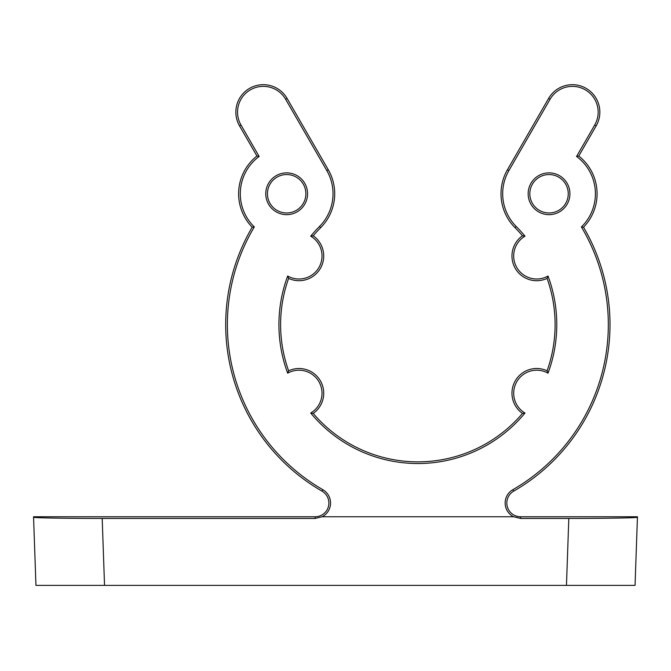 <?xml version="1.0" encoding="UTF-8"?>
<svg xmlns="http://www.w3.org/2000/svg" width="671" height="671" viewBox="0 0 671 671"><rect width="100%" height="100%" fill="white"/><g stroke="black" fill="none" stroke-linecap="round" stroke-linejoin="round"><path stroke-width="1.01" d="M322.13 516.754L513.567 516.754L520.562 518.431L568.807 518.431C605.485 518.44 638.18 517.869 637.433 517.232L635.051 585.38L35.949 585.38L33.567 517.232C32.82 517.869 65.515 518.44 102.193 518.431L315.144 518.431L322.13 516.754A15.399 15.399 0 0 0 322.826 489.679A190.472 190.472 0 0 1 254.309 226.966A46.358 46.358 0 0 1 259.132 156.452L240.99 125.024A25.775 25.775 0 0 1 250.417 89.822A25.775 25.775 0 0 1 285.628 99.249L326.811 170.577A46.358 46.358 0 0 1 319.48 226.496A138.931 138.931 0 0 0 310.715 236.158A23.032 23.032 0 0 1 318.935 267.494A23.032 23.032 0 0 1 287.683 276.041A138.931 138.931 0 0 0 287.683 373.16A23.032 23.032 0 0 1 318.935 381.715A23.032 23.032 0 0 1 310.715 413.042A138.931 138.931 0 0 0 524.99 413.042L522.483 413.42A137.253 137.253 0 0 1 313.214 413.42L310.715 413.042M549.046 172.866A20.893 20.893 0 0 1 569.931 193.76A20.893 20.893 0 0 1 549.046 214.653A20.893 20.893 0 0 1 528.152 193.76A20.893 20.893 0 0 1 549.046 172.866M286.66 172.866A20.893 20.893 0 0 0 265.766 193.76A20.893 20.893 0 0 0 286.66 214.653A20.893 20.893 0 0 0 307.553 193.76A20.893 20.893 0 0 0 286.66 172.866M513.567 516.754A15.399 15.399 0 0 1 512.87 489.679A190.472 190.472 0 0 0 581.396 226.966A46.358 46.358 0 0 0 576.565 156.452L594.716 125.024A25.775 25.775 0 0 0 585.28 89.822A25.775 25.775 0 0 0 550.077 99.249L508.895 170.577A46.358 46.358 0 0 0 516.217 226.496A138.931 138.931 0 0 1 524.99 236.158A23.032 23.032 0 0 0 516.771 267.494A23.032 23.032 0 0 0 548.014 276.041A138.931 138.931 0 0 1 548.014 373.16A23.032 23.032 0 0 0 516.771 381.715A23.032 23.032 0 0 0 524.99 413.042M635.051 585.38L637.45 516.754L520.562 516.754A13.722 13.722 0 0 1 513.709 491.13A192.149 192.149 0 0 0 583.502 227.226A48.035 48.035 0 0 0 578.754 156.016L596.167 125.863A27.452 27.452 0 0 0 586.118 88.362A27.452 27.452 0 0 0 548.618 98.411L507.444 169.738A48.035 48.035 0 0 0 515.026 227.679A137.253 137.253 0 0 1 522.483 235.781A24.701 24.701 0 0 0 547.091 278.398A137.253 137.253 0 0 1 547.091 370.803A24.701 24.701 0 0 0 522.483 413.42M315.144 518.431L315.144 516.754L33.55 516.754L33.567 517.232M315.144 516.754A13.722 13.722 0 0 0 321.988 491.13A192.149 192.149 0 0 1 252.195 227.226A48.035 48.035 0 0 1 256.943 156.016L239.53 125.863A27.452 27.452 0 0 1 249.578 88.362A27.452 27.452 0 0 1 287.079 98.411L328.262 169.738A48.035 48.035 0 0 1 320.671 227.679A137.253 137.253 0 0 0 313.214 235.781A24.701 24.701 0 0 1 288.614 278.398A137.253 137.253 0 0 0 288.614 370.803A24.701 24.701 0 0 1 313.214 413.42M254.309 226.966L252.195 227.226M259.132 156.452L256.943 156.016M310.715 236.158L313.214 235.781M287.683 276.041L288.614 278.398M287.683 373.16L288.614 370.803M305.875 193.76A19.216 19.216 0 0 0 277.048 177.119A19.216 19.216 0 0 0 277.048 210.4A19.216 19.216 0 0 0 305.875 193.76M581.396 226.966L583.502 227.226M576.565 156.452L578.754 156.016M524.99 236.158L522.483 235.781M548.014 276.041L547.091 278.398M548.014 373.16L547.091 370.803M529.83 193.76A19.216 19.216 0 0 1 558.649 177.119A19.216 19.216 0 0 1 558.649 210.4A19.216 19.216 0 0 1 529.83 193.76M520.562 518.431L520.562 516.754M322.826 489.679L321.988 491.13M240.99 125.024L239.53 125.863M285.628 99.249L287.079 98.411M326.811 170.577L328.262 169.738M319.48 226.496L320.671 227.679M512.87 489.679L513.709 491.13M594.716 125.024L596.167 125.863M550.077 99.249L548.618 98.411M508.895 170.577L507.444 169.738M516.217 226.496L515.026 227.679M102.193 518.431L104.533 585.38M566.467 585.38L568.807 518.431"/></g></svg>
